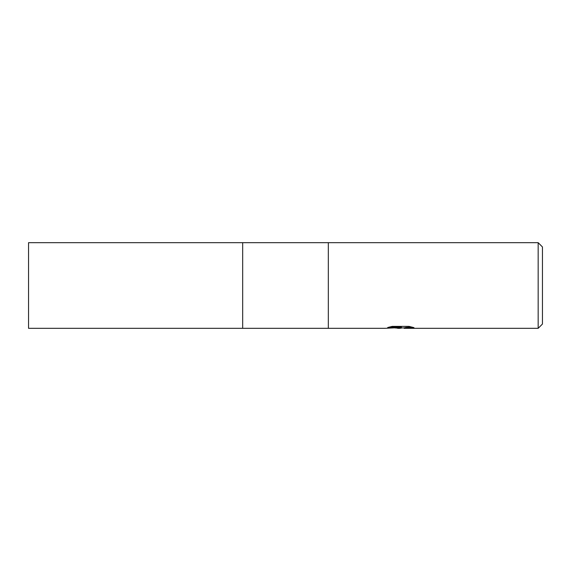 <?xml version="1.0" encoding="UTF-8"?>
<svg xmlns="http://www.w3.org/2000/svg" width="571" height="571" viewBox="0 0 571 571"><rect width="100%" height="100%" fill="white"/><g stroke="black" fill="none" stroke-linecap="round" stroke-linejoin="round"><path stroke-width="0.86" d="M389.272 327.076L401.413 327.076L401.413 327.511L385.132 328.325L242.675 328.325L242.675 242.675L538.168 242.675L542.45 246.958L542.45 324.043L538.168 328.325L404.239 328.325L404.204 327.804L406.081 327.419L412.041 327.09M328.325 328.325L328.325 242.675L328.325 328.325M402.427 327.897L399.7 328.325L394.718 327.904M399.7 328.325L397.673 328.325M538.168 328.325L538.168 242.675M401.413 327.511L387.723 327.511L392.177 326.391L409.072 326.391L413.975 327.647L408.294 327.604L404.075 328.296M400.364 327.583L400.364 327.975M394.875 327.897L400.171 327.597M242.675 328.325L28.55 328.325L28.55 242.675L242.675 242.675L242.675 328.325M400.364 327.897L404.075 327.897"/></g></svg>
